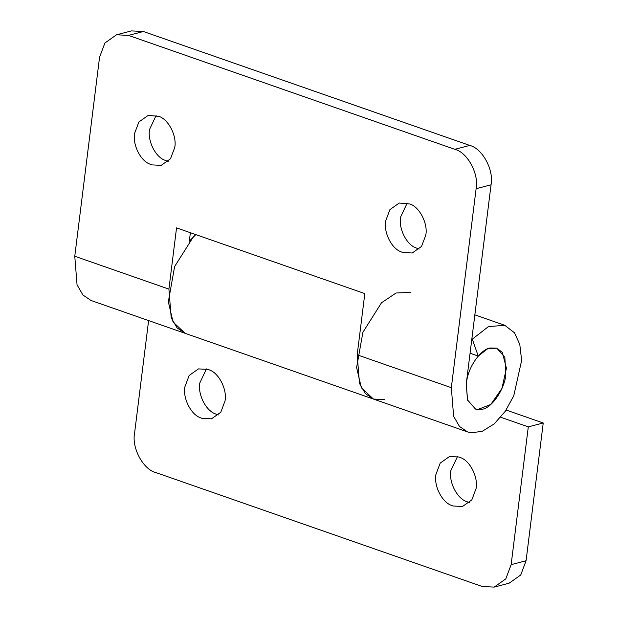<?xml version="1.0" encoding="UTF-8"?>
<svg xmlns="http://www.w3.org/2000/svg" width="618" height="618" viewBox="0 0 618 618"><rect width="100%" height="100%" fill="white"/><g stroke="black" fill="none" stroke-linecap="round" stroke-linejoin="round"><path stroke-width="0.93" d="M466.853 380.147L466.258 383.801L467.471 399.869L475.536 409.077L482.349 409.224C491.526 408.004 504.118 390.112 505.802 375.304L504.86 357.358L496.795 348.15L489.981 347.996C481.244 349.247 469.124 365.555 466.853 380.147L466.721 380.109M460.626 457.637L459.058 457.011L449.502 456.524L440.194 463.106L435.922 474.493C433.751 485.532 441.723 501.955 451.387 505.37L452.955 505.995L462.519 506.482L471.82 499.9L476.092 488.514C478.262 477.482 470.29 461.051 460.626 457.637M457.475 456.54L450.854 470.607C448.683 481.638 456.656 498.062 466.32 501.484L469.471 502.581M209.587 370.004L208.019 369.379L198.455 368.9L189.154 375.481L184.882 386.86C182.712 397.899 190.684 414.323 200.348 417.737L201.916 418.363L211.472 418.85L220.78 412.268L225.052 400.881C227.223 389.85 219.251 373.426 209.587 370.004M206.435 368.907L199.815 382.975C197.644 394.006 205.609 410.437 215.28 413.851L218.432 414.948M410.584 292.43L396.053 293.009L381.522 302.75L362.897 332.299L356.609 367.548L361.352 387.741L373.419 399.058L384.334 399.568M148.606 320.587L134.577 433.195C131.572 447.95 143.283 469.61 155.867 472.577L482.225 586.49L494.176 587.1L505.802 578.873L511.14 564.643L526.072 560.75L543.23 422.982L506.111 410.028M543.23 422.982L528.297 426.876L511.14 564.643M500.719 417.25L528.297 426.876M185.168 333.349L173.071 322.024L168.335 301.831L174.616 266.582L193.241 237.026L195.852 234.616L189.881 240.595L189.417 240.433M526.072 560.75L520.727 574.987L509.101 583.207L494.176 587.1M156.153 115.419L149.533 129.486C147.478 140.155 154.801 156.099 164.218 159.985L168.15 161.46M174.77 147.393C176.995 136.192 168.729 119.568 158.965 116.369L148.181 115.412L138.88 121.985L134.608 133.372C132.553 144.048 139.869 159.985 149.293 163.878L151.642 164.875L161.198 165.361L170.498 158.78L174.77 147.393M407.192 203.052L400.58 217.119C398.517 227.787 405.841 243.724 415.257 247.617L419.197 249.093M425.817 235.025C428.035 223.824 419.769 207.192 410.004 203.994L399.22 203.036L389.919 209.618L385.647 221.005C383.593 231.673 390.908 247.617 400.333 251.511L402.681 252.507L412.237 252.994L421.538 246.412L425.817 235.025M143.399 31.51L128.474 35.396L116.524 34.793L131.456 30.9L143.399 31.51L469.757 145.423C482.349 148.39 494.052 170.05 491.047 184.805L476.115 188.691C479.128 173.936 467.417 152.283 454.825 149.317L469.757 145.423M116.524 34.793L104.898 43.013L99.56 57.25L74.77 256.246L77.057 284.836L82.928 295.002L90.993 300.472L185.137 333.334L177.065 327.864L171.201 317.698L168.907 289.108L176.539 227.88L364.821 293.596L357.189 354.832L359.483 383.423L365.346 393.589L373.419 399.058L185.137 333.334M190.383 232.708L189.317 241.252M491.047 184.805L466.258 383.801L467.571 400.14L475.528 409.077L477.637 409.572L490.762 404.489L501.932 388.444L506.428 368.235L502.341 352.422L496.795 348.15L487.471 348.884L478.239 356.076L472.299 339.182L488.444 326.59L504.775 325.307L514.47 332.778L519.784 344.373L521.631 360.449L513.759 395.814L505.292 411.248L494.207 423.894L482.195 431.333L471.24 432.793L467.556 431.92L459.483 426.451L453.62 416.285L451.333 387.687L476.115 188.691M128.474 35.396L454.825 149.317M470.066 353.226L478.239 356.076M471.835 339.019L472.299 339.182M357.189 354.832L451.333 387.687M74.77 256.246L168.907 289.108M373.419 399.058L467.556 431.92M474.848 314.856L504.775 325.307"/></g></svg>
